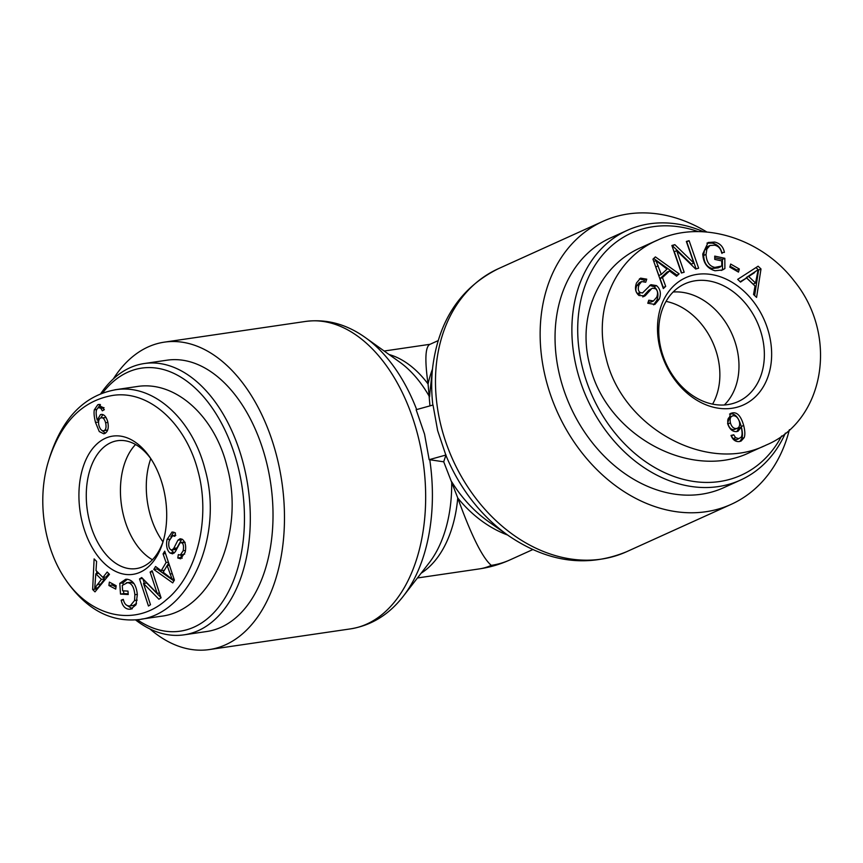 <?xml version="1.0" encoding="UTF-8"?>
<svg xmlns="http://www.w3.org/2000/svg" width="863" height="863" viewBox="0 0 863 863"><rect width="100%" height="100%" fill="white"/><g stroke="black" fill="none" stroke-linecap="round" stroke-linejoin="round"><path stroke-width="1.29" d="M416.667 409.558A151.985 93.916 -98.3 0 0 365.437 337.638C346.592 324.154 326.624 318.76 305.534 321.446A155.351 95.998 81.7 0 1 417.66 434.585A155.351 95.998 81.7 0 1 350.594 628.868C371.575 625.395 389.148 614.499 403.334 596.171A151.985 93.916 -98.3 0 0 429.763 459.742L443.086 461.716L443.798 461.511L445.891 455.265A151.985 117.648 65.6 0 0 508.739 535.815C548.07 562.46 587.336 567.768 626.516 551.759A155.351 120.259 -114.4 0 1 450.011 453.237A155.351 120.259 -114.4 0 1 498.307 268.727C460.432 287.616 438.533 320.637 432.622 367.778A151.985 117.648 65.6 0 0 432.848 405.081M429.763 459.742L429.159 459.677L424.553 434.165L416.139 409.709L433.021 405.027L437.627 430.54L445.891 455.265M446.042 454.995L429.159 459.677M443.625 461.565L457.757 497.973C471.252 535.34 482.428 557.811 491.284 565.362A114.693 88.781 65.6 0 0 509.968 559.904L532.773 549.58M438.134 340.637L429.688 344.456C425.243 347.088 424.704 360.281 428.07 384.013L429.957 405.88M706.743 231.964A155.351 120.259 65.6 0 0 602.967 221.327A155.351 120.259 65.6 0 0 557.53 412.46A155.351 120.259 65.6 0 0 731.177 504.348A155.351 120.259 65.6 0 0 789.397 429.688M149.925 628.954A155.351 95.998 -98.3 0 0 209.418 649.559A155.351 95.998 -98.3 0 0 276.473 455.276A155.351 95.998 -98.3 0 0 164.358 342.147A155.351 95.998 -98.3 0 0 113.29 378.954M417.444 577.973L479.278 568.911A114.693 70.874 -98.3 0 0 491.284 565.362M666.042 301.381A64.628 50.022 -114.4 0 1 717.347 355.47A64.628 50.022 -114.4 0 1 712.59 404.132M781.63 436.009A132.934 102.902 -114.4 0 1 647.056 462.708A132.934 102.902 -114.4 0 1 580.81 300.4A132.934 102.902 -114.4 0 1 698.199 231.608M703.55 231.748A137.109 106.138 65.6 0 0 627.336 230.324A137.109 106.138 65.6 0 0 587.228 399.008A137.109 106.138 65.6 0 0 740.476 480.098A137.109 106.138 65.6 0 0 785.384 433.129M740.476 480.098L723.647 487.724A137.109 106.138 -114.4 0 1 570.389 406.624A137.109 106.138 -114.4 0 1 610.497 237.94L627.336 230.324M673.151 292.007A64.466 49.903 -114.4 0 1 736.463 346.775A64.466 49.903 -114.4 0 1 724.327 404.984M733.108 415.739C730.519 416.257 729.623 418.631 730.422 422.848C731.63 426.84 733.636 428.738 736.43 428.512C739.149 427.929 740.152 425.707 739.44 421.845C738.113 417.735 736.01 415.696 733.108 415.739L729.807 417.077M730.702 416.829C728.113 417.347 727.218 419.72 728.027 423.938C729.224 427.929 731.231 429.817 734.025 429.601L737.455 428.221L734.025 429.601M741.22 427.142L738.07 431.209L736.624 431.619C732.428 431.824 729.418 429.094 727.595 423.442L730.659 413.388L732.331 412.924C737.229 411.953 741.004 416.128 743.669 425.448C745.028 430.864 745.201 434.909 744.186 437.584L741.144 441.036L739.267 441.554C735.503 441.899 732.763 439.86 731.026 435.437L733.744 434.79L731.339 435.88L733.14 438.706L736.322 439.806L740.842 437.487C742.331 435.944 742.46 432.503 741.22 427.142L738.814 428.231L736.808 431.597M729.548 414.078L729.925 414.013C734.823 413.043 738.599 417.217 741.263 426.538C742.622 431.953 742.795 435.998 741.781 438.674L739.839 441.457M733.744 434.79L735.546 437.617L733.14 438.706M735.546 437.617L738.728 438.717L736.322 439.806M755.557 283.032L758.156 269.688L746.29 277.573L753.151 284.121L755.557 283.032L748.696 276.484L746.29 277.573M758.156 269.688L752.234 273.668M754.64 272.579L748.696 276.484M740.508 282.082L737.671 279.375L758.113 266.203L761.004 268.965L756.581 297.401L753.539 294.499L755.028 286.041L746.56 277.962L740.508 282.082M746.56 277.962L740.174 281.759M761.004 268.965L758.599 270.054L754.64 295.545M755.988 267.562L758.599 270.054M724.898 268.566L722.46 269.979L715.06 270.755C707.304 268.576 703.216 262.967 702.773 253.938L708.081 242.503L714.618 242.05C720.012 243.28 723.28 246.721 724.413 252.395L721.587 252.686C720.724 248.555 718.404 246.063 714.65 245.2L709.958 245.491L706.894 249.029L706.031 254.412C706.495 261.942 709.429 266.279 714.855 267.401L721.792 266.031L721.759 260.906L714.758 259.396L714.737 256.117L724.823 258.296L724.898 268.566L721.252 270.453M706.894 249.029L704.488 250.119L703.625 255.502C704.089 263.032 707.024 267.368 712.45 268.49L718.189 267.854L720.594 266.764M709.958 245.491L707.552 246.581L704.488 250.119M706.959 243.129L712.212 243.139C717.606 244.369 720.875 247.81 722.007 253.485M724.823 258.296L722.417 259.385L722.493 269.655M714.747 257.735L722.417 259.385M649.688 285.394L654.089 286.699C657.94 290 658.89 294.466 656.937 300.087L653.615 304.833M651.263 289.105L645.146 295.826L639.03 295.524C635.405 292.428 634.575 288.22 636.527 282.913L640.573 278.145L646.743 279.159L645.707 282.223L641.662 281.565L639.116 284.693C637.757 288.447 638.081 291.036 640.098 292.449L642.417 293.021L650.885 284.693L656.495 285.61C660.346 288.911 661.295 293.377 659.343 298.997L654.866 304.434L647.779 303.247L648.782 300.205L653.442 300.95L656.721 297.196C658.124 293.334 657.714 290.507 655.492 288.717L652.525 288.22L648.857 290.195L642.741 296.915M641.662 281.565L639.256 282.654L636.711 285.782C635.351 289.536 635.675 292.126 637.692 293.539L640.012 294.11M646.743 279.159L644.337 280.248L643.938 281.435M639.418 278.857L644.337 280.248M644.24 296.333L643.323 296.645M652.525 288.22L648.857 290.195M648.156 302.126L651.036 302.039L653.442 300.95M655.902 260.529L661.285 274.456L667.023 269.105L655.902 260.529L653.787 261.489M654.963 264.822L658.879 275.545L661.285 274.456M658.21 265.858L655.804 266.947M665.697 286.365L663.323 288.576L652.967 259.148L655.384 256.894L679.127 273.851L676.581 276.225L669.526 270.971L662.45 277.562L665.697 286.365L663.021 287.703M662.45 277.562L660.044 278.652L663.291 287.455M669.526 270.971L667.121 272.061L660.044 278.652M679.127 273.851L675.891 275.718M653.679 258.479L676.721 274.941M684.165 272.233L681.392 272.999L671.878 245.491L674.844 244.661L693.82 263.053L686.344 241.457L689.116 240.68L698.631 268.199L695.664 269.019L676.689 250.637L684.165 272.233M676.689 250.637L674.283 251.726L681.63 272.945M689.116 240.68L686.711 241.769L696.096 268.9M693.82 263.053L691.414 264.143L672.439 245.75L674.844 244.661M738.48 272.093L729.839 267.152L730.681 264.067L739.321 269.008L738.48 272.093M739.321 269.008L736.916 270.097L736.657 271.047M730.098 266.203L736.916 270.097M660.227 349.288A69.86 54.078 65.6 0 0 756.851 395.33A69.86 54.078 65.6 0 0 726.635 279.353A69.86 54.078 65.6 0 0 660.227 349.288M749.796 452.449C691.036 481.435 605.977 435.179 589.893 365.491C576.613 316.904 598.62 266.02 640.864 247.627M606.117 358.134C622.126 427.746 707.272 474.402 766.074 445.103C824.575 420.842 839.063 336.085 794.208 281.004C761.479 238.026 700.767 219.116 657.153 240.335C614.812 258.458 592.849 309.569 606.117 358.134M661.295 350.054A64.628 50.022 -114.4 0 1 684.704 283.905A64.628 50.022 -114.4 0 1 757.131 322.039A64.628 50.022 -114.4 0 1 738.027 401.64A64.628 50.022 -114.4 0 1 661.295 350.054M162.978 541.845A64.628 39.935 81.7 0 1 149.623 512.73A64.628 39.935 81.7 0 1 150.777 458.652M102.6 392.978A132.934 82.147 81.7 0 1 209.968 404.833A132.934 82.147 81.7 0 1 235.901 574.154A132.934 82.147 81.7 0 1 137.346 619.763M135.588 619.947A137.109 84.725 -98.3 0 0 184.056 634.834A137.109 84.725 -98.3 0 0 248.005 486.894A137.109 84.725 -98.3 0 0 144.294 363.528A137.109 84.725 -98.3 0 0 100.755 393.668M144.294 363.528L167.001 360.195A137.109 84.725 81.7 0 1 270.712 483.56A137.109 84.725 81.7 0 1 206.764 631.511L184.056 634.834M152.449 559.753A64.466 39.838 81.7 0 1 123.754 516.495A64.466 39.838 81.7 0 1 135.567 444.531M107.303 430.195L104.067 430.669C105.976 429.655 106.494 427.012 105.61 422.741C104.455 418.771 102.826 417.153 100.734 417.897C98.738 419.008 98.123 421.511 98.911 425.427C100.173 429.494 101.888 431.241 104.067 430.669L107.713 429.979M106.106 417.573L100.734 417.897M100.809 408.199L98.35 407.627L96.839 409.31C95.825 411.187 95.955 414.823 97.228 420.205L100.388 414.672C103.528 413.701 105.966 416.009 107.702 421.597C108.965 427.66 108.015 431.619 104.833 433.474L103.743 433.787L99.288 431.576L95.502 422.428C94.132 417.002 93.733 412.794 94.326 409.806L97.767 404.758L98.814 404.445L104.347 409.655L102.352 410.831L100.809 408.199L103.56 407.8M97.961 407.843L100.399 404.596M98.619 421.414L98.296 420.044M105.372 433.194L102.125 430.551M102.168 414.413L101.273 414.423M100.842 417.854L102.924 414.607M97.228 420.205L98.986 419.947M104.056 407.724L101.597 407.153M102.125 407.002L98.35 407.627M94.736 588.221L101.403 579.375L95.815 573.766L94.736 588.221L97.972 587.746L104.65 578.9L103.15 577.401M95.815 573.766L98.814 573.323M97.185 584.553L100.432 584.078M101.403 579.375L104.65 578.9M107.185 572.029L109.482 574.337L94.995 591.867L92.643 589.505L94.121 558.911L96.591 561.392L96.02 570.529L102.902 577.433L107.185 572.029M102.902 577.433L106.149 576.959L108.781 573.636M92.643 589.505L95.89 589.03L95.933 588.048M96.624 573.647L96.742 571.252M96.688 589.828L95.89 589.03M119.784 583.345L125.664 579.3L127.023 579.246C132.988 580.119 136.419 585.243 137.336 594.629L135.998 604.79L130.734 609.17L129.223 609.235C125.092 608.933 122.406 605.923 121.187 600.195L123.29 599.364C124.218 603.539 126.117 605.729 128.986 605.945L130.162 605.902L134.563 600.519L134.865 594.726C134.035 586.916 131.543 582.913 127.4 582.719L122.276 585.416L122.632 590.788L127.983 591.101L128.22 594.521L120.496 594.078L119.784 583.345L123.021 582.87L127.325 579.267M130.637 582.245L126.386 582.762L130.637 582.245L134.067 583.658M134.563 600.519L137.185 600.13M130.162 605.902L133.409 605.427L136.494 603.431M121.187 600.195L123.431 599.861M132.276 608.749L126.397 605.017M120.496 594.078L123.743 593.604L123.56 590.842M123.129 584.445L123.021 582.87M128.177 593.852L123.743 593.604M170.842 536.926L173.787 532.126M173.733 548.404L177.886 540.249L180.13 538.717L182.492 539.451C185.426 542.029 186.322 546.29 185.189 552.201L180.68 558.814L177.778 557.994L178.35 554.596L180.313 555.103L183.139 550.81C183.916 546.624 183.506 543.981 181.899 542.859L180.119 542.687L175.275 551.835L172.6 553.83L170.033 553.021C166.926 550.26 165.923 545.761 167.023 539.515L172.104 531.986L175.426 532.946L174.876 536.322L172.589 535.75L169.105 540.918C168.307 545.222 168.803 548.113 170.583 549.58L171.953 550.011L173.733 548.404L176.969 547.929L181.823 539.03M174.164 553.086L171.198 549.925M185.146 542.385L183.366 542.212M183.927 541.996L180.119 542.687M180.313 555.103L184.671 554.078M177.778 557.994L181.014 557.52L181.457 554.931M182.212 558.156L181.014 557.52M177.886 540.249L181.133 539.774M171.953 550.011L175.2 549.537L176.969 547.929M172.104 579.181L167.163 565.578L163.193 572.223L172.104 579.181L174.002 578.9M170.033 574.024L172.255 573.69M167.163 565.578L169.428 565.243M163.075 553.895L164.714 551.155L174.402 580.087L172.729 582.892L153.797 569.451L155.556 566.506L161.198 570.723L166.084 562.525L163.075 553.895L165.513 553.539M166.084 562.525L168.404 562.191M161.198 570.723L164.369 570.26M167.228 565.567L168.706 563.086M153.797 569.451L157.044 568.976L157.605 568.037M173.894 580.939L157.044 568.976M150.13 572.072L152.147 570.756L161.079 597.843L158.911 599.246L143.474 583.442L150.486 604.704L148.458 606.02L139.526 578.933L141.694 577.53L157.142 593.334L150.13 572.072L152.471 571.727M157.142 593.334L159.482 592.989M139.526 578.933L142.632 578.48M144.369 583.312L142.848 578.706M143.474 583.442L146.71 582.967L161.003 597.595M109.353 582.115L116.16 585.718L115.728 589.095L108.921 585.502L109.353 582.115M108.921 585.502L112.168 585.028L112.341 583.69M115.987 587.045L112.168 585.028M198.026 471.176C210.799 518.016 197.336 574.726 166.279 599.861C135.2 627.649 90.335 617.013 65.146 578.944C43.668 547.358 36.419 498.685 48.878 459.893C61.316 422.007 82.697 400.508 113.01 395.383C149.461 389.893 186.009 424.046 198.026 471.176M163.096 487.002A69.86 43.172 -98.3 0 0 150.281 457.822A69.86 43.172 -98.3 0 0 86.429 458.641A69.86 43.172 -98.3 0 0 101.327 560.324A69.86 43.172 -98.3 0 0 162.729 542.784A69.86 43.172 -98.3 0 0 163.096 487.002M114.855 389.796L136.796 386.581C174.617 380.249 214.261 415.189 226.926 466.031C245.793 532.687 211.37 610.875 160.766 616.301M65.146 578.944L67.228 582.029C87.26 609.882 111.122 622.396 138.835 619.569C189.472 614.273 224.013 535.891 205.016 469.235C192.158 418.728 152.859 383.021 114.844 389.893C84.272 395.675 62.621 417.919 49.892 456.613L48.878 459.893M163.258 541.036A64.628 39.935 81.7 0 1 136.354 568.577A64.628 39.935 81.7 0 1 87.357 510.443A64.628 39.935 81.7 0 1 117.605 440.691A64.628 39.935 81.7 0 1 151.284 459.353M365.437 337.638L399.666 362.093A118.058 72.956 81.7 0 1 429.569 396.894A118.058 91.392 -114.4 0 1 430.033 391.554L432.622 367.778M508.739 535.815L489.159 522.083A118.058 91.392 -114.4 0 1 451.673 481.748A118.058 72.956 81.7 0 1 429.105 562.924L403.334 596.171M421.133 573.215A114.693 70.874 -98.3 0 0 457.757 497.973A114.693 88.781 65.6 0 0 507.638 535.038M432.482 369.116A114.693 88.781 65.6 0 0 428.07 384.013A114.693 70.874 -98.3 0 0 389.084 354.52M730.422 422.848L728.027 423.938M744.186 437.584L741.781 438.674M743.669 425.448L741.263 426.538M732.331 412.924L729.925 414.013M714.855 267.401L712.45 268.49M706.031 254.412L703.625 255.502M714.618 242.05L712.212 243.139M659.343 298.997L656.937 300.087M656.495 285.61L654.089 286.699M640.098 292.449L637.692 293.539M639.116 284.693L636.711 285.782M105.61 422.741L107.886 422.406M97.767 404.758L99.838 404.445M94.326 409.806L96.785 409.45M95.502 422.428L98.555 421.975M134.865 594.726L137.325 594.37M129.223 609.235L132.115 608.814M167.023 539.515L169.633 539.138M170.033 553.021L173.269 552.536M181.899 542.859L184.714 542.449M183.139 550.81L185.513 550.454M626.516 551.759L731.177 504.348M498.307 268.727L602.967 221.327M305.534 321.446L164.358 342.147M350.594 628.868L209.418 649.559M430.033 344.294L384.175 351.025M479.278 568.911A114.693 114.693 0 0 0 509.968 559.904M640.831 247.638L657.088 240.281M749.828 452.428L763.658 446.16M175.836 535.276L172.589 535.75M160.734 616.301L141.456 619.127"/></g></svg>
